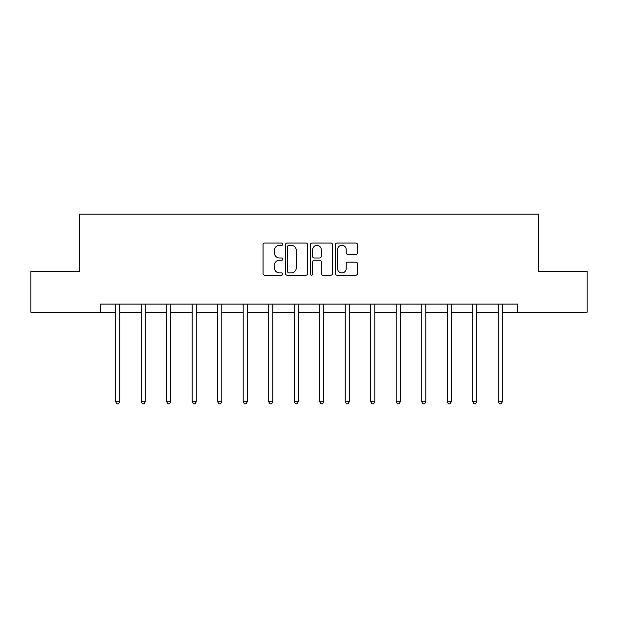 <?xml version="1.0" encoding="UTF-8"?>
<svg xmlns="http://www.w3.org/2000/svg" width="618" height="618" viewBox="0 0 618 618"><rect width="100%" height="100%" fill="white"/><g stroke="black" fill="none" stroke-linecap="round" stroke-linejoin="round"><path stroke-width="0.93" d="M282.843 244.195A1.12 1.12 0 0 0 281.715 243.067L264.666 243.067A1.607 1.607 0 0 0 263.059 244.674L263.059 273.565A1.607 1.607 0 0 0 264.666 275.164L281.715 275.164A1.12 1.12 0 0 0 282.843 274.044A1.12 1.12 0 0 0 281.715 272.917L279.514 272.917A5.137 5.137 0 0 1 274.377 267.787L274.377 265.377A5.137 5.137 0 0 1 279.514 260.24L281.715 260.24A1.12 1.12 0 0 0 282.843 259.12A1.12 1.12 0 0 0 281.715 257.992L279.514 257.992A5.137 5.137 0 0 1 274.377 252.862L274.377 250.452A5.137 5.137 0 0 1 279.514 245.315L281.715 245.315A1.12 1.12 0 0 0 282.843 244.195M355.898 254.384A1.607 1.607 0 0 0 357.505 252.777L357.505 244.674A1.607 1.607 0 0 0 355.898 243.067L336.964 243.067A1.607 1.607 0 0 0 335.358 244.674L335.358 273.565A1.607 1.607 0 0 0 336.964 275.164L355.898 275.164A1.607 1.607 0 0 0 357.505 273.565L357.505 263.77A1.607 1.607 0 0 0 355.898 262.171L347.795 262.171A1.607 1.607 0 0 0 346.188 263.77L346.188 268.629A4.295 4.295 0 0 1 341.901 272.917A4.295 4.295 0 0 1 337.606 268.629L337.606 249.61A4.295 4.295 0 0 1 341.901 245.315A4.295 4.295 0 0 1 346.188 249.61L346.188 252.777A1.607 1.607 0 0 0 347.795 254.384L355.898 254.384M100.386 312.252L30.9 312.252L30.9 271.379L79.622 271.379L79.622 214.16L538.378 214.16L538.378 271.379L587.1 271.379L587.1 312.252L517.614 312.252L517.614 304.079L100.386 304.079L100.386 312.252L115.674 312.252M307.594 244.674A1.607 1.607 0 0 0 305.987 243.067L287.053 243.067A1.607 1.607 0 0 0 285.446 244.674L285.446 273.565A1.607 1.607 0 0 0 287.053 275.164L305.987 275.164A1.607 1.607 0 0 0 307.594 273.565L307.594 244.674M312.013 243.067L330.947 243.067A1.607 1.607 0 0 1 332.554 244.674L332.554 273.565A1.607 1.607 0 0 1 330.947 275.164L322.843 275.164A1.607 1.607 0 0 1 321.236 273.565L321.236 261.847A1.607 1.607 0 0 0 319.63 260.24L314.253 260.24A1.607 1.607 0 0 0 312.654 261.847L312.654 274.044A1.12 1.12 0 0 1 311.526 275.164A1.12 1.12 0 0 1 310.406 274.044L310.406 244.674A1.607 1.607 0 0 1 312.013 243.067M119.761 312.252L141.174 312.252M145.261 312.252L166.682 312.252M170.769 312.252L192.183 312.252M196.269 312.252L217.69 312.252M221.777 312.252L243.191 312.252M247.285 312.252L268.699 312.252M272.785 312.252L294.207 312.252M298.293 312.252L319.707 312.252M323.793 312.252L345.215 312.252M349.301 312.252L370.715 312.252M374.809 312.252L396.223 312.252M400.31 312.252L421.731 312.252M425.817 312.252L447.231 312.252M451.318 312.252L472.739 312.252M476.826 312.252L498.239 312.252M502.326 312.252L517.614 312.252M288.822 245.315A1.12 1.12 0 0 0 287.694 246.443L287.694 271.796A1.12 1.12 0 0 0 288.822 272.917L291.148 272.917A5.137 5.137 0 0 0 296.285 267.787L296.285 250.452A5.137 5.137 0 0 0 291.148 245.315L288.822 245.315M321.236 249.687A4.295 4.295 0 0 0 316.941 245.4A4.295 4.295 0 0 0 312.654 249.687L312.654 256.393A1.607 1.607 0 0 0 314.253 257.992L319.63 257.992A1.607 1.607 0 0 0 321.236 256.393L321.236 249.687M119.969 304.079L119.877 304.319A1.638 1.638 0 0 0 119.761 304.929L119.761 401.715L115.674 401.715L115.674 304.929A1.638 1.638 0 0 0 115.551 304.319L115.458 304.079M119.761 401.715L118.532 403.84L116.895 403.84L115.674 401.715M145.477 304.079L145.384 304.319A1.638 1.638 0 0 0 145.261 304.929L145.261 401.715L141.174 401.715L141.174 304.929A1.638 1.638 0 0 0 141.058 304.319L140.958 304.079M145.261 401.715L144.04 403.84L142.403 403.84L141.174 401.715M170.985 304.079L170.885 304.319A1.638 1.638 0 0 0 170.769 304.929L170.769 401.715L166.682 401.715L166.682 304.929A1.638 1.638 0 0 0 166.559 304.319L166.466 304.079M170.769 401.715L169.541 403.84L167.903 403.84L166.682 401.715M196.485 304.079L196.393 304.319A1.638 1.638 0 0 0 196.269 304.929L196.269 401.715L192.183 401.715L192.183 304.929A1.638 1.638 0 0 0 192.067 304.319L191.974 304.079M196.269 401.715L195.049 403.84L193.411 403.84L192.183 401.715M221.993 304.079L221.893 304.319A1.638 1.638 0 0 0 221.777 304.929L221.777 401.715L217.69 401.715L217.69 304.929A1.638 1.638 0 0 0 217.575 304.319L217.474 304.079M221.777 401.715L220.549 403.84L218.919 403.84L217.69 401.715M247.494 304.079L247.401 304.319A1.638 1.638 0 0 0 247.285 304.929L247.285 401.715L243.191 401.715L243.191 304.929A1.638 1.638 0 0 0 243.075 304.319L242.982 304.079M247.285 401.715L246.057 403.84L244.419 403.84L243.191 401.715M273.001 304.079L272.901 304.319A1.638 1.638 0 0 0 272.785 304.929L272.785 401.715L268.699 401.715L268.699 304.929A1.638 1.638 0 0 0 268.583 304.319L268.482 304.079M272.785 401.715L271.557 403.84L269.927 403.84L268.699 401.715M298.509 304.079L298.409 304.319A1.638 1.638 0 0 0 298.293 304.929L298.293 401.715L294.207 401.715L294.207 304.929A1.638 1.638 0 0 0 294.083 304.319L293.99 304.079M298.293 401.715L297.065 403.84L295.427 403.84L294.207 401.715M324.01 304.079L323.917 304.319A1.638 1.638 0 0 0 323.793 304.929L323.793 401.715L319.707 401.715L319.707 304.929A1.638 1.638 0 0 0 319.591 304.319L319.491 304.079M323.793 401.715L322.573 403.84L320.935 403.84L319.707 401.715M349.518 304.079L349.417 304.319A1.638 1.638 0 0 0 349.301 304.929L349.301 401.715L345.215 401.715L345.215 304.929A1.638 1.638 0 0 0 345.099 304.319L344.998 304.079M349.301 401.715L348.073 403.84L346.443 403.84L345.215 401.715M375.018 304.079L374.925 304.319A1.638 1.638 0 0 0 374.809 304.929L374.809 401.715L370.715 401.715L370.715 304.929A1.638 1.638 0 0 0 370.599 304.319L370.506 304.079M374.809 401.715L373.581 403.84L371.943 403.84L370.715 401.715M400.526 304.079L400.425 304.319A1.638 1.638 0 0 0 400.31 304.929L400.31 401.715L396.223 401.715L396.223 304.929A1.638 1.638 0 0 0 396.107 304.319L396.007 304.079M400.31 401.715L399.081 403.84L397.451 403.84L396.223 401.715M426.026 304.079L425.933 304.319A1.638 1.638 0 0 0 425.817 304.929L425.817 401.715L421.731 401.715L421.731 304.929A1.638 1.638 0 0 0 421.607 304.319L421.515 304.079M425.817 401.715L424.589 403.84L422.951 403.84L421.731 401.715M451.534 304.079L451.441 304.319A1.638 1.638 0 0 0 451.318 304.929L451.318 401.715L447.231 401.715L447.231 304.929A1.638 1.638 0 0 0 447.115 304.319L447.015 304.079M451.318 401.715L450.097 403.84L448.459 403.84L447.231 401.715M477.042 304.079L476.941 304.319A1.638 1.638 0 0 0 476.826 304.929L476.826 401.715L472.739 401.715L472.739 304.929A1.638 1.638 0 0 0 472.615 304.319L472.523 304.079M476.826 401.715L475.597 403.84L473.96 403.84L472.739 401.715M502.542 304.079L502.449 304.319A1.638 1.638 0 0 0 502.326 304.929L502.326 401.715L498.239 401.715L498.239 304.929A1.638 1.638 0 0 0 498.123 304.319L498.031 304.079M502.326 401.715L501.105 403.84L499.468 403.84L498.239 401.715"/></g></svg>
